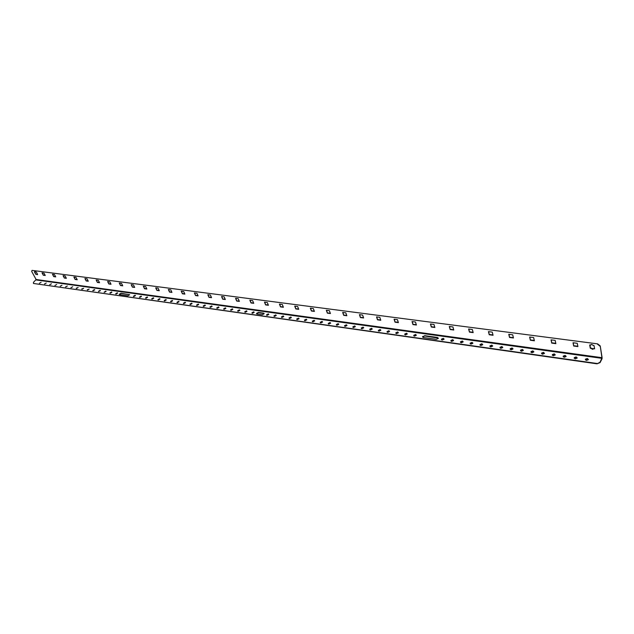 <?xml version="1.0" encoding="UTF-8"?>
<svg xmlns="http://www.w3.org/2000/svg" width="634" height="634" viewBox="0 0 634 634"><rect width="100%" height="100%" fill="white"/><g stroke="black" fill="none" stroke-linecap="round" stroke-linejoin="round"><path stroke-width="0.95" d="M39.363 283.247L41.091 282.344M39.506 283.287L41.091 282.296L39.506 283.287M44.507 283.969L46.242 283.065M44.649 284.016L46.242 283.018L44.649 284.016M49.69 284.698L51.433 283.794M49.84 284.745L51.433 283.755L49.84 284.745M54.92 285.435L56.672 284.531M55.079 285.482L56.68 284.492L55.079 285.482M60.198 286.18L61.966 285.276M60.365 286.227L61.966 285.237L60.365 286.227M65.532 286.933L67.307 286.021M65.698 286.98L67.307 285.989L65.698 286.98M70.913 287.685L72.696 286.782M71.079 287.741L72.696 286.742L71.079 287.741M76.342 288.454L78.133 287.543M76.516 288.51L76.207 288.232L78.133 287.511L76.516 288.51M81.818 289.223L83.625 288.312M82 289.286L81.683 289.001L83.625 288.288L82 289.286M87.349 290L89.164 289.088M87.54 290.063L87.215 289.778L89.164 289.064L87.54 290.063M92.936 290.792L94.759 289.873L92.802 290.554L94.434 289.556L94.759 289.857M98.571 291.585L100.41 290.665L98.444 291.347L100.077 290.348L100.41 290.649M104.135 292.139L105.775 291.141L106.108 291.45L104.253 292.377L106.108 291.466M109.88 292.948L111.869 292.274L110.221 293.265L109.88 292.948L111.529 291.949L111.869 292.266M115.808 294.01L117.678 293.09M116.03 294.081L115.681 293.756L117.33 292.757L117.678 293.082L116.03 294.081M133.552 296.506L135.462 295.587L133.79 296.593L133.425 296.244L135.097 295.246L135.462 295.595M139.464 297.084L141.501 296.435L139.829 297.441L139.464 297.084L141.128 296.086L141.501 296.443M145.551 297.94L147.603 297.298L145.931 298.305L145.551 297.94L147.231 296.942L147.603 297.306M151.827 299.074L153.769 298.162L152.089 299.169L151.708 298.796L153.388 297.798L153.769 298.178M158.04 299.953L159.998 299.034L158.31 300.048L157.921 299.668L159.602 298.669L159.998 299.058M164.317 300.833L166.282 299.922M164.594 300.936L164.198 300.54L165.886 299.549L166.282 299.945L164.594 300.936M170.538 301.427L172.234 300.437L172.63 300.841L170.934 301.832L170.538 301.427L172.638 300.809M177.06 302.624L179.05 301.713M177.346 302.735L176.941 302.323L178.637 301.332L179.05 301.744L177.346 302.735M183.527 303.535L185.532 302.624M183.82 303.646L183.408 303.226L185.112 302.236L185.532 302.664L183.82 303.646M190.065 304.455L192.086 303.543M190.366 304.574L189.946 304.138L191.658 303.155L192.078 303.583L190.366 304.574M196.667 305.382L198.696 304.471M196.976 305.501L196.548 305.065L198.268 304.074L198.696 304.518L196.976 305.501M203.34 306.317L205.384 305.414M203.657 306.444L203.221 305.992L204.941 305.009L205.376 305.461L203.657 306.444M210.076 307.268L212.136 306.365M210.401 307.395L209.965 306.935L211.685 305.953L212.128 306.42L210.401 307.395M216.891 308.227L218.96 307.324M217.224 308.362L216.773 307.886L218.508 306.904L218.96 307.387L217.224 308.362M223.77 309.194L225.862 308.29M224.111 309.329L223.659 308.845L225.395 307.87L225.855 308.362L224.111 309.329M230.728 310.169L232.829 309.273M231.077 310.311L230.61 309.82L232.353 308.845L232.821 309.344L231.077 310.311M237.758 311.159L239.874 310.264M238.115 311.31L237.647 310.795L239.39 309.828L239.866 310.343L238.115 311.31M244.859 312.15L246.991 311.262M245.231 312.308L244.748 311.785L246.499 310.818L246.983 311.349L245.231 312.308M252.039 313.164L254.186 312.277M252.419 313.323L251.928 312.792L253.687 311.825L254.179 312.364L252.419 313.323M266.629 315.209L268.816 314.329M267.033 315.391L266.526 314.821L268.293 313.87L268.8 314.432L267.033 315.391M274.046 316.255L276.25 315.375M274.459 316.437L273.951 315.859L275.719 314.908L276.234 315.486L274.459 316.437M281.544 317.309L283.763 316.437M281.971 317.491L281.448 316.905L283.224 315.954L283.747 316.548L281.971 317.491M289.128 318.371L291.363 317.507M289.564 318.569L289.033 317.959L290.816 317.016L291.347 317.626L289.564 318.569M296.791 319.449L299.042 318.585M297.235 319.647L296.696 319.029L298.487 318.094L299.026 318.712L297.235 319.647M304.542 320.535L306.808 319.679M305.002 320.741L304.455 320.107L306.246 319.179L306.793 319.813L305.002 320.741M312.38 321.636L314.67 320.78M312.847 321.85L312.293 321.2L314.092 320.273L314.646 320.923L312.847 321.85M320.305 322.746L322.611 321.906M320.788 322.968L320.218 322.302L322.024 321.383L322.587 322.056L320.788 322.968M328.325 323.871L330.647 323.031M328.816 324.101L328.238 323.419L330.045 322.508L330.623 323.189L328.816 324.101M336.432 325.012L338.271 323.934L338.778 324.18M336.931 325.25L336.353 324.545L338.16 323.641L338.746 324.339L336.931 325.25M344.627 326.161L346.473 325.083L346.996 325.337M345.15 326.407L344.555 325.686L346.37 324.79L346.964 325.504L345.15 326.407M352.924 327.326L354.778 326.248L355.309 326.51M353.455 327.58L352.853 326.843L354.675 325.947L355.278 326.684L353.455 327.58M361.317 328.499L363.179 327.429L363.726 327.691M361.863 328.769L361.245 328.016L363.076 327.12L363.686 327.881L361.863 328.769M369.804 329.696L371.675 328.618L372.237 328.887M370.359 329.965L369.741 329.197L371.572 328.309L372.198 329.086L370.359 329.965M378.395 330.9L380.273 329.823L380.844 330.1M378.966 331.178L378.332 330.385L380.17 329.514L380.804 330.306L378.966 331.178M387.089 332.113L388.967 331.035L389.561 331.328M387.675 332.406L387.033 331.598L388.872 330.726L389.514 331.542L387.675 332.406M395.878 333.349L397.772 332.271L398.374 332.573M396.48 333.65L395.83 332.818L397.676 331.962L398.326 332.795L396.48 333.65M404.777 334.594L406.679 333.516L407.297 333.833M405.395 334.911L404.73 334.063L406.584 333.207L407.242 334.055L405.395 334.911M413.788 335.861L415.69 334.784L416.324 335.101M414.414 336.178L413.74 335.315L415.595 334.467L416.269 335.338L414.414 336.178M441.47 339.737L443.396 338.659L444.085 339.016M442.144 340.093L441.438 339.158L443.309 338.342L444.014 339.277L442.144 340.093M450.925 341.06L452.858 339.983L453.564 340.355M451.622 341.433L450.901 340.474L452.771 339.666L453.492 340.616L451.622 341.433M460.49 342.4L462.44 341.33L463.161 341.71M461.211 342.78L460.474 341.805L462.352 341.005L463.089 341.98L461.211 342.78M470.182 343.755L472.14 342.685L472.877 343.081M470.919 344.151L470.174 343.152L472.053 342.36L472.798 343.359L470.919 344.151M480.001 345.134L481.967 344.064L482.72 344.468M480.754 345.538L479.993 344.524L481.88 343.739L482.64 344.753L480.754 345.538M489.931 346.521L491.913 345.451L492.681 345.871M490.708 346.941L489.939 345.902L491.826 345.126L492.594 346.172L490.708 346.941M499.996 347.931L501.985 346.861L502.778 347.297M500.789 348.367L500.012 347.297L501.898 346.536L502.683 347.606L500.789 348.367M510.188 349.358L512.185 348.296L513.001 348.74M511.004 349.809L510.204 348.716L512.106 347.963L512.898 349.057L511.004 349.809M520.514 350.8L522.519 349.738L523.351 350.206M521.346 351.268L520.538 350.15L522.44 349.405L523.248 350.523L521.346 351.268M530.975 352.266L532.988 351.204L533.844 351.688M531.823 352.742L531.007 351.608L532.909 350.871L533.733 352.013L531.823 352.742M541.571 353.748L543.592 352.686L544.463 353.186M542.442 354.24L541.602 353.083L543.512 352.353L544.352 353.518L542.442 354.24M552.301 355.254L554.33 354.192L555.233 354.707M553.197 355.761L552.349 354.572L554.259 353.859L555.115 355.048L553.197 355.761M563.174 356.768L565.219 355.722L566.138 356.245M564.094 357.299L563.23 356.086L565.148 355.381L566.019 356.593L564.094 357.299M574.198 358.313L576.251 357.259L577.194 357.806M575.141 358.86L574.261 357.616L576.179 356.918L577.067 358.162L575.141 358.86M585.364 359.874L587.425 358.828L588.4 359.391M586.331 360.437L585.436 359.169L587.361 358.487L588.257 359.755L586.331 360.437M600.224 345.918L602.086 358.693L600.065 362.624L596.99 363.821L600.002 362.283L602.118 357.703L36.122 279.507L31.7 271.463L32.041 270.369L597.608 343.866L600.224 345.918L602.118 357.703M590.817 345.086C591.253 344.183 591.926 344.246 592.845 345.276L594.003 345.506L594.613 348.819L593.472 348.668C593.036 349.572 592.362 349.508 591.443 348.47L590.294 348.248L589.675 344.936L590.817 345.086L590.967 344.611M573.675 346.029L573.025 342.748L577.265 343.303L577.907 346.592L573.675 346.029L573.247 342.78M551.731 343.097L551.041 339.856L555.17 340.395L555.852 343.652L551.731 343.097L551.271 339.887M530.357 340.244L529.628 337.034L533.654 337.565L534.375 340.783L530.357 340.244L529.865 337.066M509.53 337.462L508.769 334.292L512.692 334.807L513.445 337.985L509.53 337.462L509.015 334.324M489.234 334.752L488.434 331.614L492.261 332.121L493.054 335.267L489.234 334.752L488.687 331.653M469.445 332.113L468.613 329.006L472.346 329.498L473.17 332.612L469.445 332.113L468.875 329.046M450.148 329.537L449.284 326.462L452.922 326.946L453.778 330.021L450.148 329.537L449.546 326.502M431.318 327.025L430.431 323.982L433.973 324.45L434.861 327.493L431.318 327.025L430.7 324.022M412.948 324.568L412.029 321.565L415.492 322.017L416.403 325.028L412.948 324.568L412.306 321.596M395.014 322.175L394.071 319.195L397.447 319.647L398.39 322.627L395.014 322.175L394.348 319.235M377.499 319.837L376.533 316.889L379.829 317.325L380.796 320.281L377.499 319.837L376.818 316.929M360.397 317.555L359.407 314.638L362.624 315.058L363.615 317.983L360.397 317.555L359.692 314.678M343.683 315.32L342.669 312.435L345.823 312.847L346.83 315.74L343.683 315.32L342.962 312.475M327.358 313.141L326.32 310.288L329.403 310.692L330.433 313.553L327.358 313.141L326.613 310.327M311.397 311.009L310.343 308.179L313.347 308.576L314.401 311.413L311.397 311.009L310.636 308.219M295.785 308.932L294.715 306.127L297.655 306.515L298.725 309.321L295.785 308.932L295.016 306.167M280.521 306.888L279.435 304.114L282.312 304.494L283.398 307.276L280.521 306.888L279.737 304.154M265.591 304.899L264.481 302.149L267.302 302.521L268.404 305.271L265.591 304.899L264.79 302.188M250.985 302.949L249.859 300.223L252.617 300.587L253.735 303.314L250.985 302.949L250.168 300.262M236.68 301.039L235.547 298.337L238.241 298.693L239.375 301.396L236.68 301.039L235.856 298.384M222.685 299.169L221.535 296.498L224.174 296.847L225.324 299.525L222.685 299.169L221.845 296.538M208.982 297.338L207.817 294.691L210.401 295.032L211.558 297.687L208.982 297.338L208.134 294.731M195.557 295.547L194.384 292.924L196.912 293.257L198.085 295.888L195.557 295.547L194.701 292.963M182.41 293.796L181.221 291.196L183.702 291.521L184.882 294.121L182.41 293.796L181.538 291.236M169.524 292.076L168.327 289.492L170.76 289.817L171.957 292.401L169.524 292.076L168.652 289.54M156.899 290.388L155.695 287.836L158.08 288.145L159.285 290.705L156.899 290.388L156.019 287.876M144.528 288.739L143.316 286.203L145.646 286.513L146.858 289.049L144.528 288.739L143.633 286.243M132.395 287.115L131.175 284.611L133.465 284.912L134.685 287.424L132.395 287.115L131.492 284.65M120.5 285.53L119.271 283.041L121.514 283.335L122.742 285.831L120.5 285.53L119.596 283.081M108.834 283.969L107.598 281.504L109.793 281.797L111.037 284.262L108.834 283.969L107.923 281.544M97.39 282.439L96.146 279.998L98.302 280.283L99.546 282.732L97.39 282.439L96.471 280.038M86.161 280.941L84.908 278.516L87.032 278.801L88.277 281.227L86.161 280.941L85.233 278.564M75.145 279.475L73.885 277.066L75.969 277.343L77.221 279.752L75.145 279.475L74.218 277.113M64.335 278.033L63.067 275.647L65.112 275.917L66.372 278.302L64.335 278.033L63.392 275.687M53.716 276.614L52.448 274.245L54.453 274.514L55.721 276.876L53.716 276.614L52.773 274.292M35.702 274.205L34.426 271.875L34.862 271.558L36.368 272.129L37.644 274.467L35.702 274.205L34.759 271.923M43.294 275.219L42.018 272.874L43.992 273.135L45.26 275.481L43.294 275.219L42.351 272.921M600.065 346.219L597.45 344.159M593.479 348.851L590.452 347.947L589.897 344.967M594.549 348.494L593.472 348.668M577.843 346.267L573.833 345.736M555.788 343.327L551.889 342.804M534.303 340.466L530.523 339.959M513.374 337.668L509.704 337.185M492.975 334.95L489.408 334.475M473.091 332.303L469.62 331.844M453.69 329.72L450.33 329.268M434.773 327.192L431.5 326.756M416.316 324.735L413.13 324.307M398.295 322.334L395.196 321.921M380.701 319.988L377.69 319.584M363.52 317.697L360.587 317.301M346.735 315.455L343.874 315.074M330.33 313.267L327.548 312.903M314.298 311.136L311.587 310.771M298.622 309.043L295.983 308.695M283.287 306.999L280.719 306.658M268.293 305.002L265.789 304.669M253.624 303.044L251.175 302.719M239.264 301.126L236.878 300.809M225.205 299.256L222.883 298.947M211.447 297.425L209.18 297.116M197.966 295.626L195.755 295.333M184.771 293.867L182.608 293.574M171.838 292.139L169.722 291.862M159.158 290.451L157.105 290.174M146.739 288.795L144.726 288.525M134.559 287.17L132.601 286.909M122.624 285.577L120.706 285.324M110.91 284.016L109.032 283.77M99.427 282.487L97.588 282.241M88.158 280.989L86.367 280.743M77.102 279.515L75.351 279.277M66.245 278.064L64.533 277.835M55.594 276.646L53.922 276.424M37.224 274.704L35.908 274.023M34.941 271.946L35.052 271.447M45.133 275.251L43.5 275.029M32.041 270.369L597.608 343.866M36.122 279.507L33.451 282.376L33.451 283.461L596.927 363.472M119.358 294.556L121.142 293.471L129.669 294.731L127.886 295.816L119.604 294.644L119.232 294.295L121.007 293.217L129.669 294.739M256.588 313.846L258.498 312.705L264.188 313.632M422.616 337.137L424.677 335.965L438.363 338.168M33.451 283.461L596.99 363.821M262.27 314.781L257.016 314.036L256.485 313.45L258.379 312.419L263.633 313.156L264.172 313.751L262.27 314.781M424.582 335.648L437.539 337.462L438.3 338.453L436.287 339.341L423.322 337.51L422.585 336.551L424.677 335.965M36.059 279.943L602.031 358.353"/></g></svg>
